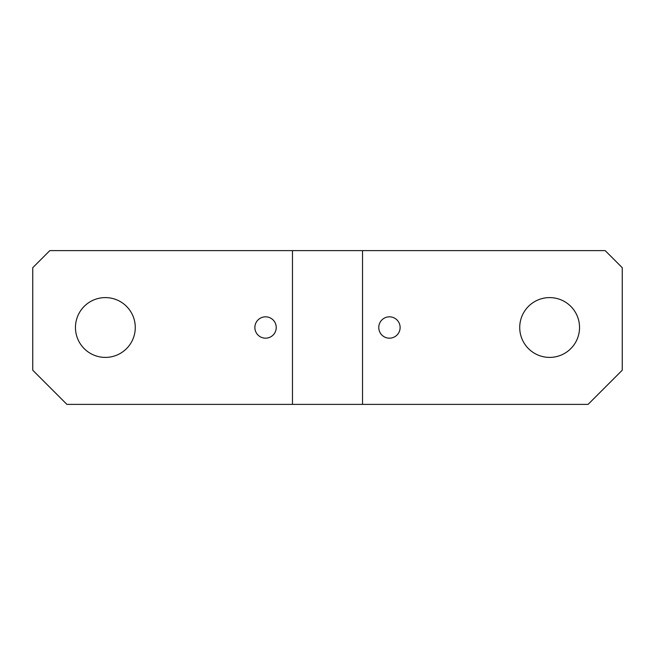 <?xml version="1.0" encoding="UTF-8"?>
<svg xmlns="http://www.w3.org/2000/svg" width="655" height="655" viewBox="0 0 655 655"><rect width="100%" height="100%" fill="white"/><g stroke="black" fill="none" stroke-linecap="round" stroke-linejoin="round"><path stroke-width="0.49" stroke-dasharray="3.27 2.46" d="M378.762 327.5A10.676 10.676 0 0 1 389.438 316.823A10.676 10.676 0 0 1 400.123 327.5A10.676 10.676 0 0 1 389.438 338.177A10.676 10.676 0 0 1 378.762 327.5M254.877 327.5A10.676 10.676 0 0 1 265.562 316.823A10.676 10.676 0 0 1 276.238 327.5A10.676 10.676 0 0 1 265.562 338.177A10.676 10.676 0 0 1 254.877 327.5M135.274 327.5A29.901 29.901 0 0 0 105.373 297.599A29.901 29.901 0 0 0 75.464 327.5A29.901 29.901 0 0 0 105.373 357.401A29.901 29.901 0 0 0 135.274 327.5M579.536 327.5A29.901 29.901 0 0 0 549.627 297.599A29.901 29.901 0 0 0 519.726 327.5A29.901 29.901 0 0 0 549.627 357.401A29.901 29.901 0 0 0 579.536 327.5M362.526 404.389L588.075 404.389L622.25 370.214L622.25 267.698L605.163 250.611L49.837 250.611L32.75 267.698L32.75 370.214L66.925 404.389L362.526 404.389L362.526 250.611M292.474 250.611L292.474 404.389"/><path stroke-width="0.98" d="M400.123 327.5A10.676 10.676 0 0 0 389.438 316.823A10.676 10.676 0 0 0 378.762 327.5A10.676 10.676 0 0 0 389.438 338.177A10.676 10.676 0 0 0 400.123 327.5M276.238 327.5A10.676 10.676 0 0 0 265.562 316.823A10.676 10.676 0 0 0 254.877 327.5A10.676 10.676 0 0 0 265.562 338.177A10.676 10.676 0 0 0 276.238 327.5M135.274 327.5A29.901 29.901 0 0 0 105.373 297.599A29.901 29.901 0 0 0 75.464 327.5A29.901 29.901 0 0 0 105.373 357.401A29.901 29.901 0 0 0 135.274 327.5M579.536 327.5A29.901 29.901 0 0 0 549.627 297.599A29.901 29.901 0 0 0 519.726 327.5A29.901 29.901 0 0 0 549.627 357.401A29.901 29.901 0 0 0 579.536 327.5M362.526 404.389L588.075 404.389L622.25 370.214L622.25 267.698L605.163 250.611L49.837 250.611L32.75 267.698L32.75 370.214L66.925 404.389L362.526 404.389L362.526 250.611M292.474 250.611L292.474 404.389"/></g></svg>
